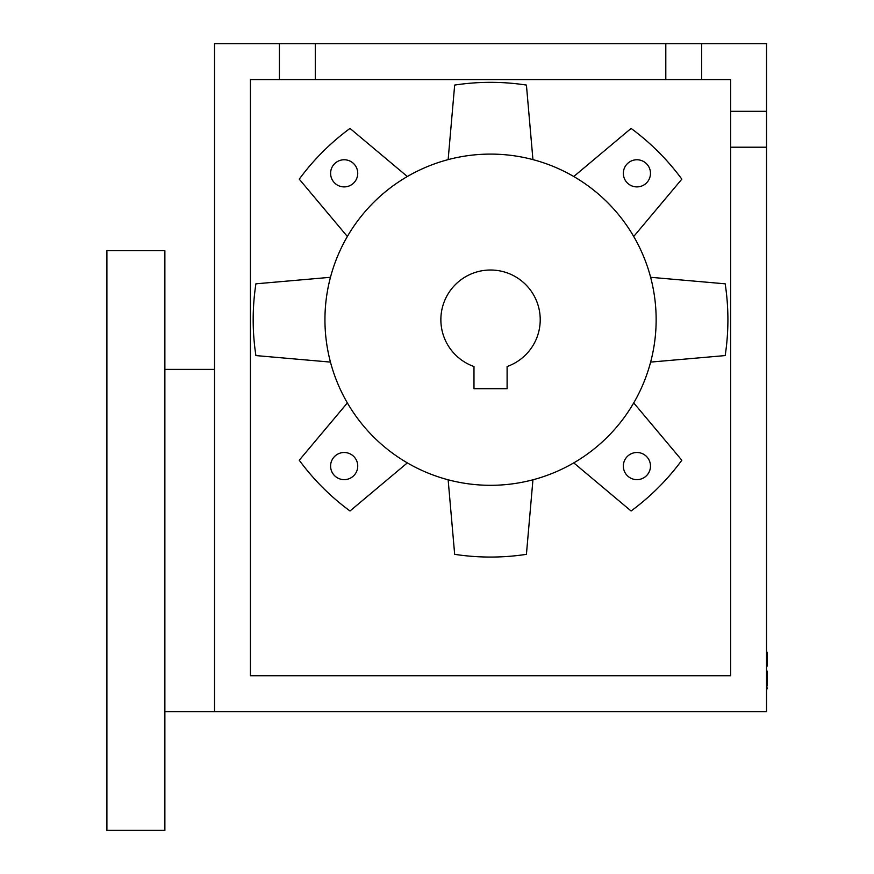 <?xml version="1.0" encoding="UTF-8"?>
<svg xmlns="http://www.w3.org/2000/svg" width="874" height="874" viewBox="0 0 874 874"><rect width="100%" height="100%" fill="white"/><g stroke="black" fill="none" stroke-linecap="round" stroke-linejoin="round"><path stroke-width="1.31" d="M766.542 652.113L767.099 652.113L767.099 666.196L766.542 666.196M766.542 665.922L767.099 665.922M766.542 658.351L767.099 658.351M766.542 656.866L767.099 656.866M766.542 651.829L767.099 652.113M766.542 685.489L767.099 685.489L766.542 688.166M766.542 684.604L767.099 685.489M766.542 674.837L767.099 674.837L767.099 684.604M766.542 674.553L767.099 674.837M766.542 671.024L767.099 671.024L767.099 674.553M766.542 688.887L767.099 688.887L766.542 689.258M766.542 688.526L767.099 688.887M767.099 687.718L767.099 688.526M766.542 665.966L767.099 665.966M766.542 111.315L766.542 43.7L701.68 43.7L701.68 79.578L730.664 79.578L730.664 111.315L766.542 111.315L766.542 147.203L730.664 147.203L730.664 111.315M730.664 147.203L730.664 675.744L250.423 675.744L250.423 79.578L279.407 79.578L279.407 43.7L214.545 43.7L214.545 711.622L766.542 711.622L766.542 147.203M650.485 173.325A13.569 13.569 0 0 1 630.132 185.08A13.569 13.569 0 0 1 630.132 161.581A13.569 13.569 0 0 1 650.485 173.325M357.739 466.071A13.569 13.569 0 0 1 337.386 477.827A13.569 13.569 0 0 1 337.386 454.316A13.569 13.569 0 0 1 357.739 466.071M650.485 466.071A13.569 13.569 0 0 1 630.132 477.827A13.569 13.569 0 0 1 630.132 454.316A13.569 13.569 0 0 1 650.485 466.071M357.739 173.325A13.569 13.569 0 0 1 337.386 185.08A13.569 13.569 0 0 1 337.386 161.581A13.569 13.569 0 0 1 357.739 173.325M347.371 402.914L299.258 460.237A237.357 237.357 0 0 0 350.004 510.984L407.339 462.881M330.459 277.298L255.907 283.821A237.357 237.357 0 0 0 255.907 355.576L330.459 362.098M407.339 176.526L350.004 128.423A237.357 237.357 0 0 0 299.258 179.159L347.371 236.493M532.943 159.625L526.421 85.073A237.357 237.357 0 0 0 454.666 85.073L448.144 159.625M633.716 236.493L681.829 179.159A237.357 237.357 0 0 0 631.083 128.423L573.759 176.526M650.627 362.098A165.601 165.601 0 0 0 511.924 155.485A165.601 165.601 0 0 0 324.942 319.698A165.601 165.601 0 0 0 650.627 362.098L725.18 355.576A237.357 237.357 0 0 0 725.18 283.821L650.627 277.298M573.759 462.881L631.083 510.984A237.357 237.357 0 0 0 681.829 460.237L633.716 402.914M448.144 479.782L454.666 554.334A237.357 237.357 0 0 0 526.421 554.334L532.943 479.782M106.901 830.3L106.901 250.696L164.869 250.696L164.869 830.3L106.901 830.3M214.545 711.622L164.869 711.622M701.68 79.578L665.802 79.578L665.802 43.7L315.285 43.7L315.285 79.578L279.407 79.578M279.407 43.7L315.285 43.7M665.802 43.7L701.68 43.7M315.285 79.578L665.802 79.578M507.106 388.701L473.981 388.701L473.981 366.534A49.676 49.676 0 0 1 450.602 290.157A49.676 49.676 0 0 1 530.485 290.157A49.676 49.676 0 0 1 507.106 366.534L507.106 388.701M766.542 681.665L767.099 681.665M214.545 369.385L164.869 369.385"/></g></svg>
